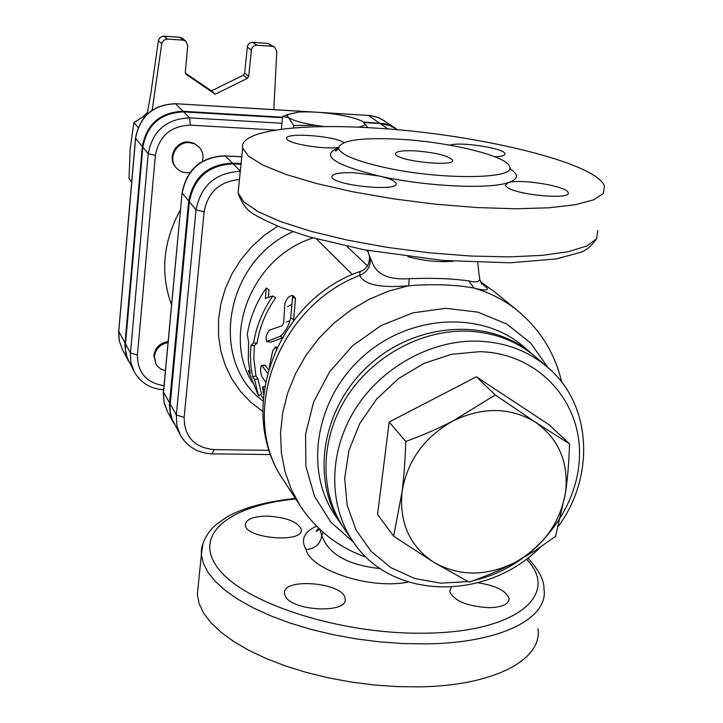 <?xml version="1.0" encoding="UTF-8"?>
<svg xmlns="http://www.w3.org/2000/svg" width="723" height="723" viewBox="0 0 723 723"><rect width="100%" height="100%" fill="white"/><g stroke="black" fill="none" stroke-linecap="round" stroke-linejoin="round"><path stroke-width="1.08" d="M535.562 422.295L569.525 443.841C568.965 462.449 567.591 478.924 565.404 493.267C569.046 462.919 559.096 439.259 535.562 422.295C510.483 407.103 483.027 406.624 453.185 420.858L495.273 394.957L535.562 422.295M555.598 536.33L535.363 550.483L515.183 562.313C543.063 546.471 559.801 523.461 565.404 493.267L555.598 536.33M469.164 582.142L434.171 562.539C459.512 576.574 486.516 576.502 515.183 562.313C501.771 569.444 486.425 576.059 469.164 582.142M402.015 492.092C403.913 477.406 405.169 460.533 405.775 441.482C423.488 434.975 439.295 428.097 453.185 420.858C424.184 437.18 407.13 460.922 402.015 492.092C399.241 523.109 409.959 546.588 434.171 562.539L393.646 536.177L402.015 492.092M393.646 536.177L377.578 514.451L389.173 422.006L405.775 441.482M389.173 422.006L476.385 376.81L495.273 394.957M476.385 376.81L549.046 424.735L569.525 443.841M468.079 581.581L440.858 583.181L414.686 578.499L390.98 567.718L371.089 551.333L356.177 530.176L347.167 505.368L344.672 478.274L348.938 450.456L359.765 423.533L376.575 399.114L398.391 378.671L423.904 363.416L451.604 354.252L479.819 351.667C538.337 353.113 582.169 401.681 579.403 457.849C577.198 514.008 530.456 568.079 473.899 580.442M558.518 526.145C595.472 475.707 591.631 403.94 547.474 367.148C528.233 350.89 505.106 342.214 478.102 341.129C430.971 339.72 380.985 367.447 354.704 409.995C328.423 452.571 328.269 505.522 353.077 541.572C391.45 600.37 486.398 601.563 540.352 547.203M353.077 541.572L344.157 528.576C319.656 492.969 319.738 440.759 345.576 398.834C371.414 356.927 420.623 329.679 467.076 331.125C493.701 332.237 516.511 340.813 535.517 356.873L547.474 367.148M266.263 288.052L265.377 298.337L272.878 295.969C262.747 310.465 256.331 326.127 253.628 342.946L250.953 345.422L250.411 354.541L250.872 365.82L252.598 376.855L254.586 379.674L258.445 395.689L248.278 370.727L250.23 373.502L248.314 360.289L248.585 342.205L247.293 334.442C249.95 317.831 256.267 302.368 266.263 288.052L269.01 289.842L268.441 297.298M249.607 370.357L248.278 370.727M272.878 295.969L275.662 297.777C265.865 311.794 259.647 326.941 257.026 343.208L254.36 345.513L253.854 358.725L255.933 375.924L257.939 378.744L261.527 394.098L258.445 395.689M257.939 378.744L254.586 379.674M255.933 375.924L252.598 376.855M254.36 345.513L250.953 345.422M257.026 343.208L253.628 342.946M290.709 317.786C288.658 326.29 285.07 332.508 279.946 336.439L266.697 341.5C265.395 337.74 266.335 333.936 269.525 330.086L281.997 325.829L283.669 322.919L284.853 303.47C286.796 298.201 289.426 295.544 292.725 295.49L290.709 317.786L293.583 319.638L293.448 320.795M292.725 295.49L295.228 297.731L295.508 298.961L293.583 319.638M281.916 338.075L270.565 342.232L266.904 341.545M264.094 389.896L262.639 386.913L263.524 394.595M267.51 373.05L261.717 365.305C260.117 367.853 260.199 371.703 261.943 376.837L265.486 381.744M276.322 348.857L275.608 346.868L272.688 350.908L269.281 366.941M264.98 365.242L268.495 369.525M189.923 172.517C184.446 173.312 179.873 171.722 176.213 167.754C167.501 158.572 176.475 141.31 189.327 142.621L194.65 143.922L199.06 147.058C202.684 151.134 203.796 155.888 202.413 161.31M176.213 167.754L175.626 167.076C166.923 157.903 175.888 140.669 188.721 141.979L194.035 143.281L199.06 147.058M165.377 370.745L160.651 368.947L156.963 365.621L156.051 364.238L154.379 356.376C155.671 348.793 160.226 344.193 168.025 342.585M156.051 364.238L153.845 355.445C155.237 347.582 159.991 342.964 168.116 341.59M161.753 43.651L163.678 40.244L167.356 39.06L163.967 36.159L162.856 36.204L159.891 37.713L158.518 40.154L158.409 40.705L161.753 43.651L152.173 110.113M183.1 40.145L185.928 41.274L182.386 38.355L179.575 37.244L183.1 40.145L167.356 39.06M185.928 41.274L187.754 45.712L185.296 72.192L185.874 74.071M247.239 78.427L248.721 76.295L251.378 50.068C252.002 46.959 253.854 45.359 256.945 45.251L272.3 46.317L274.686 47.14L268.043 43.389L252.815 42.332C249.751 42.431 247.908 44.022 247.293 47.103L244.672 73.113L243.208 75.228L247.239 78.427L215.201 94.252L186.362 74.505M274.686 47.14L276.801 51.523L273.818 109.643M215.201 94.252L211.441 90.908L185.359 73.05M163.967 36.159L179.575 37.244M243.208 75.228L211.441 90.908M147.112 114.189L150.646 94.749L158.409 40.705M146.941 114.361L133.9 122.494L130.167 149.019L129.028 178.59L131.676 182.178M138.111 127.429L133.9 122.494M282.594 117.207L183.109 111.297C160.217 112.255 146.624 124.004 142.323 146.561L124.907 344.302L125.811 353.8L128.938 361.825M396.294 128.857L390.357 125.54L384.32 123.624L363.289 121.997M240.289 171.324C215.608 172.689 200.858 185.522 196.05 209.833L189.354 201.735C194.107 177.668 208.712 165.043 233.14 163.859L241.003 164.275M269.272 450.33L213.918 449.616C194.216 447.483 184.293 436.728 184.13 417.352L176.34 414.975L176.864 425.531L180.416 435.273L171.803 418.536L170.393 412.815L169.968 406.868L189.354 201.735M281.952 123.262L189.67 117.867C166.417 118.852 152.598 130.8 148.215 153.701L130.366 354.397L130.971 362.693L134.189 371.703L127.049 357.325L125.576 350.691L125.395 345.205L142.847 147.194C147.158 124.609 160.777 112.842 183.696 111.884L282.539 117.75M387.998 128.992L380.108 123.534L364.021 122.576M380.108 123.534L390.049 125.657L397.677 129.797M281.319 129.245L282.666 116.511L288.233 114.315M293.421 127.971L293.692 125.468L288.486 117.506L282.666 116.511M363.199 121.925L363.199 121.925C358.599 119.015 349.435 116.466 335.716 114.288C321.753 112.228 309.48 111.496 298.897 112.065L288.079 114.424L287.311 115.861L288.486 117.506C292.58 120.452 301.762 123.082 316.023 125.404L325.115 126.615M357.948 127.185C364.645 126.091 366.398 124.347 363.226 121.943L367.953 127.664M322.142 126.642L316.023 125.404L293.692 125.468M241.075 163.588L232.417 163.127C208.016 164.311 193.439 176.909 188.694 200.94L169.408 404.274L170.366 414.604L173.863 423.326M407.926 256.701C424.03 260.922 439.087 262.431 453.077 261.229M477.795 262.548L479.195 276.05C481.184 281.437 477.713 283.064 468.811 280.94C452.273 278.545 432.399 277.795 409.173 278.707C389.715 280 377.569 274.975 372.716 263.624L368.802 254.18M468.811 280.94L474.125 288.106C488.802 291.74 491.233 290.167 481.428 283.389M409.173 278.707L408.676 285.721C433.692 283.85 455.508 284.654 474.125 288.106C490.501 292.896 505.061 300.479 517.831 310.872L494.125 291.505L480.632 281.979M370.104 258.346C370.917 266.272 367.465 271.947 359.765 275.382C364.112 284.781 380.415 288.224 408.676 285.721L388.603 291.143L369.182 299.313L350.827 310.059L333.936 323.172L318.888 338.364L305.992 355.3L295.535 373.619L287.718 392.923L282.693 412.788L280.56 432.788L281.328 452.508L284.961 471.541L291.351 489.498L300.334 506.028C316.656 530.465 338.671 547.564 366.398 557.316M362.946 270.357L359.973 271.541L359.765 275.382C277.081 306.923 238.102 416.087 283.642 480.37C235.309 410.935 276.032 300.352 359.973 271.541C366.19 269.733 369.399 264.889 369.607 257.017L367.826 250.474M380.325 568.603C347.953 565.196 328.432 554.161 321.78 535.499L319.774 529.272M316.547 526.127C303.895 532.074 300.425 539.873 306.118 549.516C315.183 548.748 320.406 544.076 321.78 535.499L323.109 532.3M477.975 582.792C495.924 585.612 506.281 590.845 509.037 598.49C508.956 604.139 502.44 607.212 489.48 607.709C467.257 606.389 453.99 600.967 449.67 591.459L451.297 587.184M285.377 596.267L284.473 593.475C282.042 577.008 345.034 582.702 345.124 598.933C348.179 613.755 292.282 611.333 285.377 596.267M266.76 516.114C286.435 517.207 297.948 521.69 301.292 529.561C303.931 543.588 244.763 538.563 245.332 524.781C246.01 519.322 253.149 516.43 266.76 516.114M252.435 382.648C221.346 334.035 252.914 256.719 312.923 237.966M371.55 127.872C472.553 133.195 595.526 161.916 604.437 185.974L603.371 193.448L593.673 199.828L575.345 204.726L548.938 207.799L515.589 208.784L476.99 207.564L435.3 204.166L392.969 198.78L352.481 191.712L316.141 183.425L285.874 174.406L263.082 165.187L248.576 156.24L242.657 148.007C238.68 130.926 297.578 123.326 371.55 127.872M398.454 139.159C359.439 137.361 339.485 140.488 338.599 148.54C341.048 154.722 356.105 160.967 383.75 167.284C440.678 180.289 517.596 179.259 509.607 166.498C506.678 155.734 447.79 141.681 398.454 139.159M494.948 156.792C502.051 156.475 505.395 155.427 504.979 153.638C504.247 148.206 460.253 141.482 449.742 145.142M343.931 142.585C334.297 135.716 283.904 132.173 286.724 138.617C286.57 143.38 322.612 149.616 338.472 147.51M338.481 147.853C320.063 155.291 333.601 164.681 379.096 176.014L355.038 172.815C339.855 172.237 332.128 173.601 331.857 176.909C332.336 185.44 400.307 192.191 395.987 183.29C394.848 180.759 389.218 178.328 379.096 176.014C424.518 186.362 488.17 189.507 508.016 182.702L505.278 185.377L507.166 187.338C517.767 195.355 572.715 199.973 568.07 192.499C566.877 186.109 519.593 178.454 508.016 182.702C518.626 179.141 519.177 174.451 509.679 168.631M415.246 150.863C435.68 152.571 448.097 155.617 452.481 160.009C456.439 167.393 396.15 161.066 395.526 154.026C395.635 151.36 402.205 150.303 415.246 150.863M198.238 585.675L197.343 594.496L199.132 603.723L203.678 613.185L210.98 622.747L221.003 632.227L233.646 641.455L248.748 650.266L266.073 658.463L285.341 665.892L306.218 672.39L328.305 677.822L351.188 682.051L374.397 685.006L397.478 686.615L419.973 686.85C494.704 685.702 542.774 659.186 537.957 628.784M534.035 355.626L532.58 354.351C490.682 317.695 417.361 321.464 369.715 364.582C321.708 407.284 310.04 479.774 341.97 525.386L343.082 526.968M282.332 337.352L279.946 336.439M295.508 298.961L292.987 296.728M270.565 342.232L267.203 341.482M265.531 365.513L262.042 365.576M248.721 76.295L244.672 73.113M247.293 47.103L251.378 50.068M256.945 45.251L252.815 42.332M268.043 43.389L272.3 46.317M147.411 112.58L142.711 116.864L147.411 112.589M287.492 306.733L291.965 304.32M290.158 320.596L286.742 322.06M368.052 115.328L374.613 116.403L380.461 118.509L395.861 128.558M175.373 103.696L310.14 111.92M322.187 112.643L368.414 115.436L379.259 122.937M135.517 138.138L118.599 332.526L119.223 340.669L122.404 349.552L119.277 340.804L118.699 331.026M314.912 112.119L175.463 103.705C152.996 104.582 139.675 116.087 135.508 138.229L135.599 138.409C139.801 116.249 153.149 104.718 175.635 103.805L183.109 111.297M124.998 342.919L118.762 331.414L135.599 138.409L142.323 146.561M180.524 209.643C163.082 241.31 160.09 273.131 171.55 305.115M163.967 385.711C146.362 382.792 137.506 372.562 137.406 355.02L155.382 155.346C159.087 136.06 170.736 126.001 190.312 125.151L275.662 130.059M169.516 402.774L163.515 392.038L182.106 192.869L163.299 393.195L164.293 403.551L167.51 411.767L164.049 402.286L163.425 391.495M188.694 200.94L182.223 193.122C186.877 169.453 201.22 157.054 225.251 155.915L225.025 155.77C201.003 156.855 186.697 169.227 182.106 192.869L182.286 192.508M241.771 156.674L224.636 155.888M232.417 163.127L225.251 155.915L241.762 156.801M183.696 111.884L189.67 117.867L190.312 125.151M142.847 147.194L148.215 153.701L155.382 155.346M125.495 343.823L130.465 352.996L137.406 355.02M277.704 226.127L264.022 235.571L251.703 246.769L241.012 259.503L232.191 273.475L225.413 288.387L220.831 303.922L218.509 319.729L218.509 335.481L220.795 350.836L225.305 365.486L231.938 379.123L240.524 391.486L250.881 402.313L262.774 411.423M184.13 417.352L204.112 211.785C207.835 192.21 219.62 181.446 239.458 179.494M547.998 367.6L530.555 342.919L506.706 323.985L477.867 312.146L445.892 308.305L412.887 312.851L381.093 325.567L352.716 345.63L329.706 371.685L313.637 401.916L305.549 434.234L305.91 466.434L314.568 496.385L330.818 522.142L353.475 542.142M366.299 250.194L368.206 251.956M306.118 549.516C308.884 568.007 367.04 590.239 408.368 582.069M526.371 559.069C560.723 594.017 517.198 632.634 424.284 633.176C340.334 634.577 244.32 603.172 218.418 568.757C191.505 534.342 230.113 505.106 295.743 498.969M213.918 449.616L212.327 453.854C198.102 453.24 187.465 447.04 180.416 435.273M262.991 400.985C208.549 361.039 224.573 261.952 292.833 231.758M316.484 238.961L352.463 274.595M367.546 265.965L346.886 246.326M597.749 230.52L596.565 238.816L586.796 246.01L568.468 251.658L542.123 255.382L508.911 256.891L470.519 256.023L429.082 252.779L387.04 247.329L346.85 240.009L310.8 231.279L280.795 221.663L258.219 211.722L243.895 201.988L238.093 192.933L238.581 188.125M202.982 543.569L201.419 554.261L203.271 563.1L207.881 572.191L215.273 581.382L225.404 590.519L238.156 599.43L253.384 607.944L270.845 615.897L290.266 623.109L311.288 629.453L333.529 634.767L356.556 638.942L379.918 641.888L403.136 643.551L425.748 643.895C500.894 643.172 549.019 618.011 543.949 588.874C544.356 580.605 539.006 570.284 527.871 557.93M341.97 525.386L335.418 515.842C303.796 470.655 315.264 398.951 362.702 356.755C409.769 314.162 482.286 310.492 523.804 346.814L532.58 354.351M170.122 403.868L176.34 414.975L196.05 209.833L204.112 211.785M240.316 171.08L233.14 163.859M264.618 386.471L262.639 386.913M265.196 365.232L261.717 365.305M277.081 347.257L275.608 346.868M317.162 112.255L370.718 115.581L378.075 117.478L384.753 120.976M122.404 349.552L128.685 361.364M288.079 114.424L283.687 116.249M167.51 411.767L173.547 422.765M163.588 389.787C150.402 388.82 140.596 382.792 134.189 371.703M481.681 283.886L479.575 279.006M561.69 382.087C554.984 353.466 540.361 329.733 517.831 310.872M480.56 281.825L494.125 291.505M319.584 529.1L316.575 531.278C315.834 531.206 316.547 530.212 318.735 528.287M212.571 453.863L270.745 454.577M263.163 398.463L260.488 394.631M595.879 239.72C591.188 246.299 586.073 250.501 580.506 252.336L556.403 258.897L510.104 262.82L442.621 260.416L364.094 249.787L309.101 236.873L280.813 227.365C266.471 221.066 258.012 216.963 255.418 215.047C247.682 211.369 241.907 203.994 238.093 192.933L242.657 148.007M338.59 148.54L335.716 151.107C334.848 151.026 335.797 150.203 338.554 148.658M452.481 160.009L452.363 160.958M504.979 153.638L504.844 154.595M295.391 498.436C266.236 501.554 243.506 507.682 227.212 516.809C213.728 525.829 213.656 526.841 210.095 530.736C203.633 539.575 200.741 547.419 201.419 554.261L197.343 594.496M509.037 598.49L508.667 601.003M300.334 506.028L283.642 480.37"/></g></svg>
